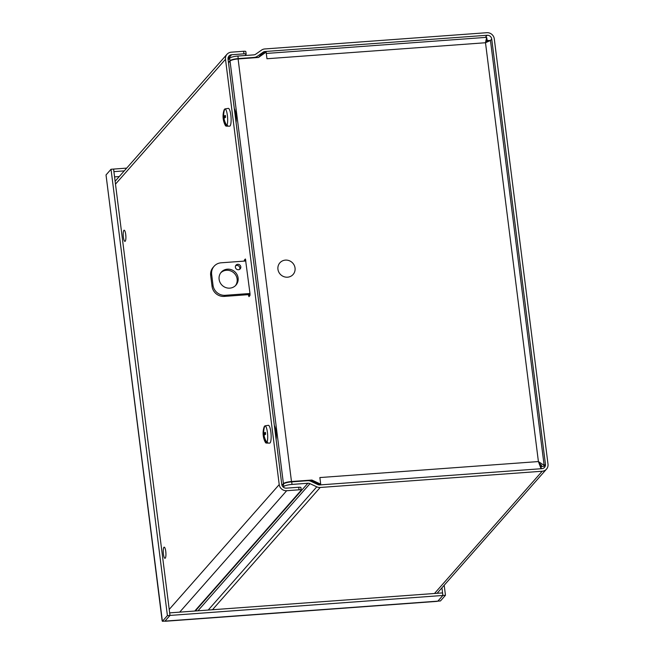 <?xml version="1.0" encoding="UTF-8"?>
<svg xmlns="http://www.w3.org/2000/svg" width="654" height="654" viewBox="0 0 654 654"><rect width="100%" height="100%" fill="white"/><g stroke="black" fill="none" stroke-linecap="round" stroke-linejoin="round"><path stroke-width="0.98" d="M228.475 62.465L229.987 60.757A6.99 1.504 -7.2 0 1 238.228 58.598L254.087 57.438A6.834 6.483 41.4 0 0 257.284 56.309L263.145 52.197A4.194 3.981 -138.6 0 1 265.115 51.511L487.132 35.259A4.194 3.981 -138.6 0 1 491.718 39.019L545.444 464.315A4.194 3.981 41.4 0 1 541.888 468.673L319.863 484.925A4.194 3.981 41.4 0 1 317.762 484.524L310.985 481.344A6.834 6.483 41.4 0 0 307.552 480.698L291.7 481.859A6.99 1.504 172.8 0 0 283.452 484.017L282.103 485.554M238.228 58.598L237.909 56.04A6.99 1.504 172.8 0 0 229.66 58.198L229.987 60.757M237.909 56.04L253.76 54.879A4.194 3.981 41.4 0 0 255.73 54.184L261.584 50.08A6.834 6.483 41.4 0 1 264.788 48.952L486.813 32.7A6.834 6.483 41.4 0 1 494.277 38.831L548.003 464.127A6.834 6.483 41.4 0 1 546.499 469.131L437.093 593.301M228.148 59.906L229.66 58.198M283.452 484.017L283.779 486.576A6.99 1.504 -7.2 0 1 292.019 484.418L307.879 483.257A4.194 3.981 -138.6 0 1 309.98 483.658L316.765 486.838A6.834 6.483 41.4 0 0 320.19 487.483L542.215 471.232A6.834 6.483 41.4 0 0 546.499 469.131M283.779 486.576L283.288 487.132M194.99 610.779L195.562 610.738A4.194 3.981 -138.6 0 1 196.977 610.877M228.516 62.792L230.036 61.059A6.834 1.472 -7.2 0 1 238.097 58.95L291.48 481.532L311.893 480.036L311.345 480.665L309.35 480.813M291.48 481.532A6.834 1.472 172.8 0 0 283.427 483.641L281.988 485.268M485.767 41.382L487.14 40.041L486.65 37.335L485.497 42.739L266.971 58.746A6.834 1.586 -94.2 0 0 266.881 58.059M486.56 40.082L487.14 40.041L485.718 41.66M317.811 484.549L318.343 483.952M319.961 478.246A6.834 1.586 -94.2 0 0 319.88 477.559L538.406 461.561L541.071 468.73M266.963 58.746L266.129 52.124L258.51 57.462L238.097 58.95M311.893 480.036L320.705 484.173L320.158 484.802L311.345 480.665M320.705 484.173L319.871 477.551M538.937 462.738L541.512 465.697L541.496 466.474L544.054 466.286L544.128 465.37L538.406 461.561L485.497 42.739L490.459 40.474L487.68 40.483L485.816 42.608M541.308 464.978L541.054 466.972M486.478 42.322L487.68 40.483L487.77 41.153M540.106 465.811L541.079 466.989L541.299 468.714M445.464 595.271L440.461 600.952L437.894 601.14L442.905 595.459L445.464 595.271L444.197 585.24M442.905 595.459L441.932 587.807M165.004 621.071L170.015 615.43L169.688 612.872L442.537 592.9L442.856 595.459L437.853 601.14L436.946 601.378L165.241 621.259M167.408 615.618L162.405 621.3L162.127 620.662L106.022 174.945L162.405 621.3L164.963 621.112L169.975 615.43L167.408 615.618L111.025 169.263L106.022 174.945M170.015 615.43L442.856 595.459M111.025 169.263L113.583 169.075L169.975 615.43M124.26 170.882L113.951 171.634L113.592 169.116M126.688 168.119L113.624 169.075M165.454 621.071L437.853 601.14M169.214 609.422L279.217 484.573A6.834 6.483 41.4 0 0 286.681 490.713L299.041 489.805A2.796 0.605 -7.2 0 1 301.232 490.116A2.796 0.605 -7.2 0 1 301.167 490.271L194.761 611.04M300.848 487.712A2.796 0.605 172.8 0 0 300.905 487.557A2.796 0.605 172.8 0 0 298.714 487.246L286.354 488.154A4.194 3.981 -138.6 0 1 281.776 484.385L228.05 59.097A4.194 3.981 41.4 0 1 231.606 54.74L228.025 58.803M245.765 51.74A2.796 0.605 172.8 0 0 245.83 51.584A2.796 0.605 172.8 0 0 243.64 51.274L243.967 53.832L231.606 54.74M243.64 51.274L231.279 52.181A6.834 6.483 41.4 0 0 225.491 59.285L115.488 184.134M279.217 484.573L225.491 59.285M243.967 53.832A2.796 0.605 -7.2 0 1 246.149 54.143A2.796 0.605 -7.2 0 1 246.092 54.298L245.013 55.516M115.145 181.403A6.834 6.483 -138.6 0 1 115.848 180.43L226.987 54.282M165.814 551.87A5.592 1.3 -94.2 0 0 165.928 553.398M163.901 547.308A5.592 1.3 85.8 0 1 164.179 547.153A5.592 1.3 85.8 0 1 165.879 552.63A5.592 1.3 85.8 0 1 164.996 558.303A5.592 1.3 85.8 0 1 163.353 553.439A5.592 1.3 85.8 0 1 163.901 547.308M249.983 295.469L248.577 295.575L248.97 296.638L249.918 295.6L250.041 293.916L245.438 259.017M245.741 259.932L244.416 260.022L245.299 259.033M244.416 260.022L244.253 261.109M248.577 295.575L248.455 294.635M125.772 234.933A5.592 1.3 -94.2 0 0 125.887 236.462M123.868 230.371A5.592 1.3 85.8 0 1 124.146 230.216A5.592 1.3 85.8 0 1 125.846 235.702A5.592 1.3 85.8 0 1 124.955 241.367A5.592 1.3 85.8 0 1 123.312 236.511A5.592 1.3 85.8 0 1 123.868 230.371M236.078 122.641A9.082 2.101 -94.2 0 0 234.304 108.58M276.119 439.578A9.082 2.101 -94.2 0 0 274.337 425.517M223.496 112.782A19.44 18.345 -141.5 0 1 224.306 109.504L224.608 109.455M223.889 116.396L225.434 116.42L223.938 116.371A19.44 5.118 177.4 0 1 225.336 115.415A5.355 1.243 -94.2 0 1 225.581 117.319A19.44 3.229 -11.7 0 0 224.167 118.186L224.109 119.003A19.44 17.846 -133.2 0 0 225.107 122.233A19.457 17.715 27.5 0 0 225.205 122.445A19.44 18.345 38.5 0 0 226.856 125.552A8.616 1.995 85.8 0 0 227.428 115.799A8.616 1.995 85.8 0 0 224.911 108.932A8.616 1.995 85.8 0 0 224.763 108.981A19.44 18.533 44.5 0 0 223.921 112.3A19.457 18.86 65.1 0 0 223.881 112.537A19.44 18.099 -125.8 0 0 223.717 115.872L223.938 116.371L223.717 115.872M223.472 113.003A19.44 18.631 24.9 0 0 223.325 116.322L223.267 117.14A19.44 4.014 178.2 0 0 223.104 117.728A19.44 4.014 178.2 0 0 223.137 117.908A5.355 1.243 -94.2 0 0 223.341 119.6M226.856 125.552L227.625 125.56A8.69 2.011 85.8 0 1 227.167 126.083L226.398 126.067A8.616 1.995 85.8 0 1 226.17 126.124A8.616 1.995 85.8 0 1 225.172 125.127A19.457 19.457 0 0 1 223.357 119.723A19.44 4.333 -12.6 0 1 223.496 118.954L223.717 119.453A19.44 18.884 32.3 0 0 224.698 122.707L225.197 122.429M223.104 117.728A19.457 19.457 0 0 1 224.069 110.068A8.616 1.995 85.8 0 1 224.306 109.504M226.398 126.067A19.44 18.533 -135.5 0 1 224.78 122.936A19.457 18.86 -114.9 0 1 224.698 122.707M224.085 118.84L223.513 118.93L224.199 119.404M224.911 117.695L223.137 117.908L223.382 119.821A19.44 4.333 -12.6 0 1 223.357 119.723M224.911 108.932L228.271 108.384A8.927 2.068 85.8 0 1 231.034 117.131A8.927 2.068 85.8 0 1 229.579 126.181L226.17 126.124M227.102 125.552L227.167 126.083M224.78 122.936L225.401 122.887M223.57 118.922A4.864 1.128 85.8 0 1 223.455 117.81L223.137 117.908M263.537 429.719A19.44 18.345 -141.5 0 1 264.347 426.441L264.641 426.392M265.467 433.332L263.979 433.308A19.44 5.118 177.4 0 1 265.377 432.343A5.355 1.243 -94.2 0 1 265.622 434.256A19.44 3.229 -11.7 0 0 264.208 435.123L264.151 435.94A19.44 17.846 -133.2 0 0 265.148 439.169A19.457 17.715 27.5 0 0 265.246 439.382A19.44 18.345 38.5 0 0 266.897 442.488A8.616 1.995 85.8 0 0 267.461 432.735A8.616 1.995 85.8 0 0 264.952 425.868A8.616 1.995 85.8 0 0 264.805 425.918A19.44 18.533 44.5 0 0 263.963 429.237A19.457 18.86 65.1 0 0 263.922 429.474A19.44 18.099 -125.8 0 0 263.75 432.809L263.979 433.308L263.75 432.809M263.513 429.94A19.44 18.631 24.9 0 0 263.366 433.25L263.3 434.076A19.44 4.014 178.2 0 0 263.145 434.665A19.44 4.014 178.2 0 0 263.178 434.845A5.355 1.243 -94.2 0 0 263.382 436.537M266.897 442.488L267.666 442.496A8.69 2.011 85.8 0 1 267.208 443.02L266.44 443.003A8.616 1.995 85.8 0 1 266.211 443.06A8.616 1.995 85.8 0 1 265.213 442.063A19.457 19.457 0 0 1 263.39 436.659A19.44 4.333 -12.6 0 1 263.529 435.891L263.758 436.39A19.44 18.884 32.3 0 0 264.731 439.635L265.238 439.365M263.145 434.665A19.457 19.457 0 0 1 264.11 427.005A8.616 1.995 85.8 0 1 264.347 426.441M266.44 443.003A19.44 18.533 -135.5 0 1 264.821 439.864A19.457 18.86 -114.9 0 1 264.731 439.635M263.529 435.891L264.241 436.341M264.952 434.624L263.178 434.845L263.415 436.758A19.44 4.333 -12.6 0 1 263.39 436.659M264.952 425.868L268.312 425.321A8.927 2.068 85.8 0 1 271.067 434.06A8.927 2.068 85.8 0 1 269.612 443.118L266.211 443.06M267.143 442.488L267.208 443.02M264.821 439.864L265.434 439.823M263.611 435.858A4.864 1.128 85.8 0 1 263.497 434.746L263.178 434.845M237.754 264.314A2.796 2.649 -138.6 0 1 240.19 268.876A2.796 2.649 -138.6 0 1 236.339 269.015A2.796 2.649 -138.6 0 1 237.754 264.314M239.626 269.35A2.796 2.649 41.4 0 0 235.587 265.802M245.879 260.987L221.134 262.802A11.183 10.611 -138.6 0 0 214.111 266.243L213.139 267.347A11.183 10.611 41.4 0 0 210.678 275.53L212.043 286.37A11.183 10.611 41.4 0 0 224.265 296.409L250.081 294.521M224.265 296.409L225.238 295.306L249.983 293.491M227.412 269.17A9.785 9.287 -138.6 0 1 237.01 274.541A9.785 9.287 -138.6 0 1 235.955 285.128A9.785 9.287 -138.6 0 1 222.474 285.618A9.785 9.287 -138.6 0 1 221.265 272.187A9.785 9.287 -138.6 0 1 227.412 269.17M235.44 285.659A9.785 9.287 41.4 0 0 235.849 275.309A9.785 9.287 41.4 0 0 226.439 270.282A9.785 9.287 41.4 0 0 220.807 272.759M210.678 275.53L211.651 274.427A11.183 10.611 -138.6 0 1 214.111 266.243M211.651 274.427L213.016 285.267L212.043 286.37M225.238 295.306A11.183 10.611 -138.6 0 1 213.016 285.267M287.572 277.19A8.813 8.363 -138.6 0 1 278.547 264.927A8.813 8.363 -138.6 0 1 293.36 263.84A8.813 8.363 -138.6 0 1 287.572 277.19M292.019 484.418L291.7 481.859M195.562 610.738L307.879 483.257M491.718 39.019L490.459 40.458L544.136 465.362M544.144 465.787L545.444 464.315M257.284 56.309L256.123 57.634M309.98 483.658L197.958 610.803M258.518 57.454L263.145 52.197M265.115 51.511L262.066 54.969M208.201 610.051L316.765 486.838M320.19 487.483L212.468 609.741M485.219 37.425L487.132 35.259M434.493 593.489L542.215 471.232M283.427 483.641L230.036 61.059M114.573 176.899L119.257 176.555M298.714 487.246L299.041 489.805M286.681 490.713L179.695 612.136M223.325 116.322L223.782 116.273M223.267 117.14L225.516 117.172M223.545 118.946L224.085 118.856M263.366 433.25L263.815 433.21M263.3 434.076L265.549 434.109M263.587 435.883L264.126 435.793M486.65 37.327L266.292 53.448M300.905 487.557L301.232 490.116M246.149 54.143L245.83 51.584M225.295 115.472L225.532 117.368M265.328 432.408L265.565 434.305M263.93 433.332L265.475 433.357M263.554 435.866L264.118 435.777"/></g></svg>
